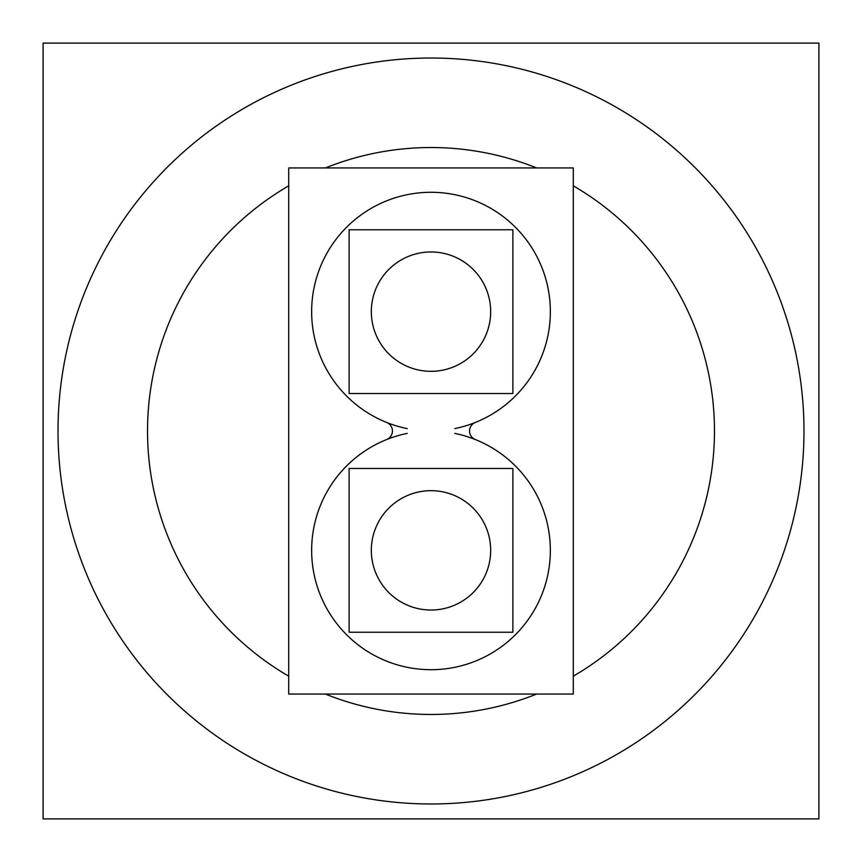 <?xml version="1.0" encoding="UTF-8"?>
<svg xmlns="http://www.w3.org/2000/svg" width="862" height="862" viewBox="0 0 862 862"><rect width="100%" height="100%" fill="white"/><g stroke="black" fill="none" stroke-linecap="round" stroke-linejoin="round"><path stroke-width="1.29" d="M818.9 818.9L818.9 43.1L43.1 43.1L43.1 818.9L818.9 818.9M803.244 454.425A372.977 372.977 0 0 0 431 58.023A372.977 372.977 0 0 0 58.756 454.425M58.756 407.575A372.977 372.977 0 0 0 431 803.977A372.977 372.977 0 0 0 803.244 407.575M448.8 148.092A283.469 283.469 0 0 0 325.405 167.939M288.716 185.826A283.469 283.469 0 0 0 288.716 676.174M325.405 694.061A283.469 283.469 0 0 0 448.8 713.908M413.2 713.908A283.469 283.469 0 0 0 536.595 694.061M573.284 676.174A283.469 283.469 0 0 0 573.284 185.826M536.595 167.939A283.469 283.469 0 0 0 413.2 148.092M452.033 494.508A59.672 59.672 0 0 0 371.328 550.355A59.672 59.672 0 0 0 452.033 606.202A59.672 59.672 0 0 1 371.328 550.355A59.672 59.672 0 0 1 452.022 494.508M288.716 167.939L573.284 167.939L573.284 694.061L288.716 694.061L288.716 167.939M386.262 439.685A9.191 9.191 0 0 0 386.262 422.315M407.241 433.392A119.355 119.355 0 0 0 331.848 616.793A119.355 119.355 0 0 0 530.152 616.793A119.355 119.355 0 0 0 454.759 433.392M475.738 422.315A9.191 9.191 0 0 0 475.738 439.685M454.759 428.608A119.355 119.355 0 0 0 548.2 289.072A119.355 119.355 0 0 0 409.622 194.219M452.378 194.219A119.355 119.355 0 0 0 313.8 289.072A119.355 119.355 0 0 0 407.241 428.608M409.967 606.202A59.672 59.672 0 0 0 490.672 550.355A59.672 59.672 0 0 0 409.967 494.508A59.672 59.672 0 0 1 490.672 550.355A59.672 59.672 0 0 1 409.978 606.202M409.967 367.492A59.672 59.672 0 0 0 490.672 311.645A59.672 59.672 0 0 0 409.967 255.798A59.672 59.672 0 0 1 490.672 311.645A59.672 59.672 0 0 1 409.978 367.492M452.033 255.798A59.672 59.672 0 0 0 371.328 311.645A59.672 59.672 0 0 0 452.033 367.492A59.672 59.672 0 0 1 371.328 311.645A59.672 59.672 0 0 1 452.022 255.798M349.121 468.475L512.879 468.475L512.879 632.234L349.121 632.234L349.121 468.475M349.121 229.766L512.879 229.766L512.879 393.525L349.121 393.525L349.121 229.766"/></g></svg>
